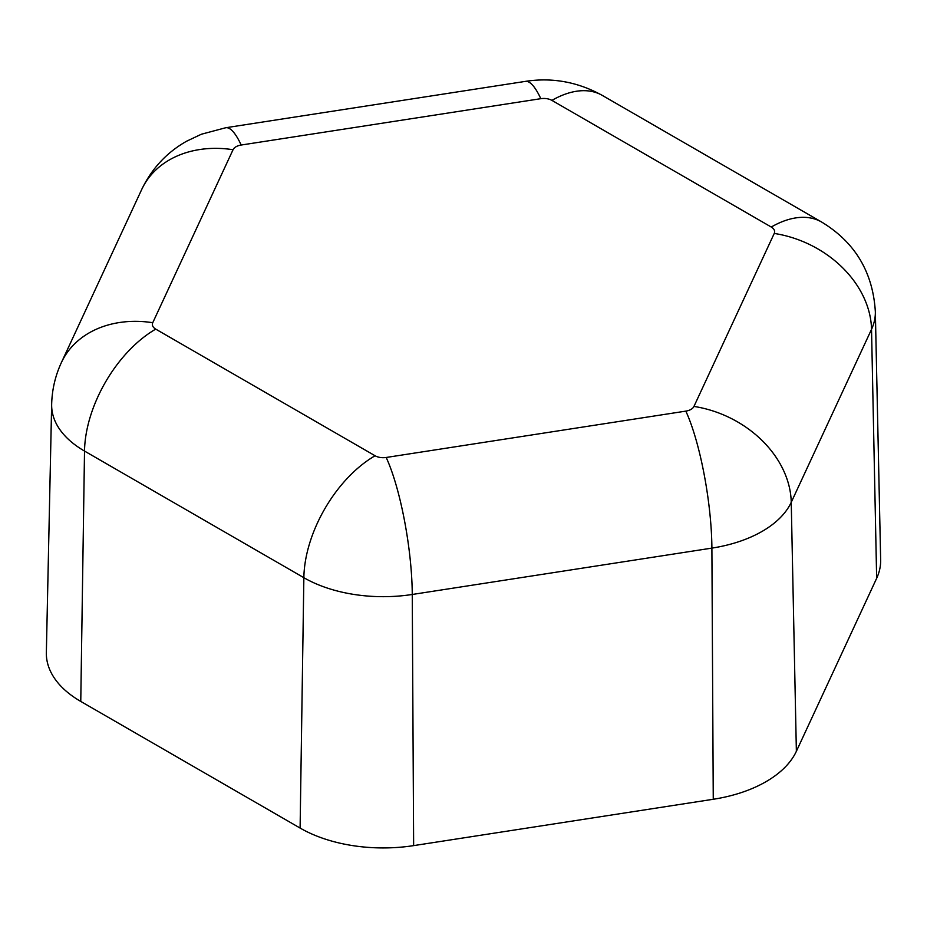 <?xml version="1.0" encoding="UTF-8"?>
<svg xmlns="http://www.w3.org/2000/svg" width="927" height="927" viewBox="0 0 927 927"><rect width="100%" height="100%" fill="white"/><g stroke="black" fill="none" stroke-linecap="round" stroke-linejoin="round"><path stroke-width="1.39" d="M875.343 311.739A112.225 64.797 180 0 1 871.531 329.317A100.742 79.455 -155.1 0 0 774.242 233.442L693.952 406.432A11.495 6.64 180 0 1 685.818 411.125L386.188 457.474A11.495 6.64 180 0 1 375.087 455.76L155.736 329.12A11.495 6.64 180 0 1 152.758 322.712A100.742 79.455 -155.1 0 0 61.391 362.561L141.669 189.571C151.738 168.587 166.721 152.48 186.605 141.217L201.391 134.23L225.782 127.729L525.412 81.379C552.214 77.254 577.845 81.935 602.283 95.4L821.635 222.04C855.042 242.295 872.944 272.19 875.343 311.739L880.65 559.908A117.532 67.856 180 0 1 876.652 578.309L796.374 751.299A117.532 67.856 180 0 1 713.257 799.271L413.639 845.621A117.532 67.856 180 0 1 300.105 828.066L80.765 701.426A117.532 67.856 180 0 1 46.35 652.608L51.657 404.45A112.225 64.797 180 0 0 84.519 451.067L80.765 701.426M693.952 406.432A100.742 79.455 24.9 0 1 791.241 502.307L871.531 329.317L876.652 578.309M685.818 411.125A100.742 21.286 81.2 0 1 711.89 548.112A112.225 64.797 180 0 0 791.241 502.307L796.374 751.299M821.635 222.04A100.742 58.158 120 0 0 771.264 227.034A11.495 6.64 180 0 1 774.242 233.442M386.188 457.474A100.742 21.286 81.2 0 1 412.26 594.474A112.225 64.797 180 0 1 303.859 577.695L84.519 451.067A100.742 58.158 120 0 1 155.736 329.12M713.257 799.271L711.89 548.112L412.26 594.474L413.639 845.621M602.283 95.4A100.742 58.158 120 0 0 551.913 100.394L771.264 227.034M375.087 455.76A100.742 58.158 120 0 0 303.859 577.695L300.105 828.066M525.412 81.379A100.742 21.286 81.2 0 1 540.812 98.679A11.495 6.64 180 0 1 551.913 100.394M225.782 127.729A100.742 21.286 81.2 0 1 241.182 145.029L540.812 98.679M141.669 189.571A100.742 79.455 24.9 0 1 233.048 149.722A11.495 6.64 180 0 1 241.182 145.029M152.758 322.712L233.048 149.722M61.391 362.561C55.249 375.841 52.005 389.803 51.657 404.45"/></g></svg>
